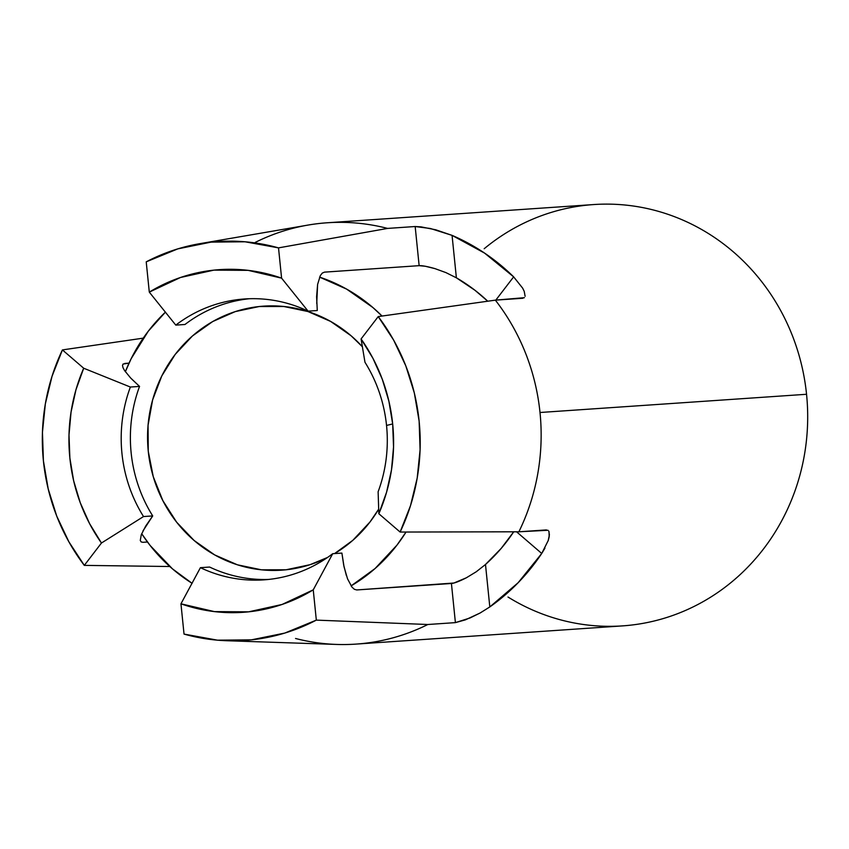 <?xml version="1.0" encoding="UTF-8"?>
<svg xmlns="http://www.w3.org/2000/svg" width="849" height="849" viewBox="0 0 849 849"><rect width="100%" height="100%" fill="white"/><g stroke="black" fill="none" stroke-linecap="round" stroke-linejoin="round"><path stroke-width="1.27" d="M524.395 297.691L495.349 300.143L378.229 316.581L361.08 338.953L364.974 362.268A140.775 133.017 86.1 0 1 386.539 425.445A140.775 133.017 -93.9 0 0 364.974 362.268L361.08 338.953A171.742 162.286 86.1 0 1 392.673 423.938L386.539 425.445A140.775 133.017 86.1 0 1 378.123 491.783L378.834 513.73L386.56 492.261L391.495 469.868L393.543 446.956L392.673 423.938L388.895 401.227L382.283 379.238L372.955 358.342L361.08 338.953L378.229 316.581L393.671 340.162L405.78 365.802L414.333 392.981L419.13 421.146L420.096 449.715L417.188 478.104L410.481 505.739L400.112 532.047L378.834 513.73L400.112 532.047L518.877 531.792A211.157 199.536 -93.9 0 0 540.006 412.497L806.55 394.276A211.157 199.536 -93.9 0 0 593.706 204.556L327.162 222.778A211.157 199.536 86.1 0 1 387.59 228.413L415.172 226.524L421.125 226.885L435.813 229.814L452.061 235.364A211.157 199.536 86.1 0 1 513.645 276.859L522.623 288.108L524.236 291.398L525.117 296.312M147.471 542.002L142.94 542.309L147.471 542.002M549.016 531.612L549.176 536.812L548.274 540.431L541.736 553.463A211.157 199.536 86.1 0 1 489.809 606.939L485.49 564.489L501.197 548.401L513.698 531.803A174.554 164.95 86.1 0 1 485.49 564.489L476.247 571.77L466.324 577.808L453.907 583.019L356.76 589.949L451.424 583.486L455.404 622.625L427.832 624.503L316.327 620.12L284.765 633.078L251.474 639.838L217.524 640.178L184.031 634.086L180.954 603.809L214.415 611.609L248.63 611.832L282.07 604.467L313.249 589.843L316.327 620.12A199.897 188.892 86.1 0 1 226.694 640.73A199.897 188.892 86.1 0 1 184.031 634.086L180.954 603.809L200.417 567.673L209.607 567.047A140.775 133.017 -93.9 0 0 268.433 579.453A140.775 133.017 86.1 0 1 209.607 567.047L200.417 567.673L180.954 603.809A171.742 162.286 86.1 0 0 313.249 589.843L332.712 553.707A140.775 133.017 86.1 0 1 263.848 579.856A140.775 133.017 86.1 0 1 200.417 567.673A140.775 133.017 -93.9 0 0 332.712 553.707L341.903 553.081L332.712 553.707L313.249 589.843L316.327 620.12L427.832 624.503A211.157 199.536 86.1 0 1 355.964 644.104A211.157 199.536 86.1 0 1 295.537 638.48M484.185 248.736A211.157 199.536 86.1 0 1 685.26 221.165A211.157 199.536 86.1 0 1 806.55 394.276L540.006 412.497A211.157 199.536 -93.9 0 0 495.349 300.143A211.157 199.536 86.1 0 1 540.006 412.497A211.157 199.536 86.1 0 1 518.877 531.792L548.008 530.275M255.294 242.379A211.157 199.536 86.1 0 1 327.162 222.778M169.8 566.516L84.306 565.381A199.897 188.892 86.1 0 1 43.405 460.816L42.45 432.247L45.347 403.859L52.054 376.224L62.423 349.915L83.701 368.233L75.975 389.702L71.051 412.094L69.002 435.006L69.873 458.025L73.64 480.736L80.252 502.735L89.58 523.621L101.456 543.02L84.306 565.381L68.875 541.8L56.756 516.16L48.213 488.982L43.405 460.816A199.897 188.892 86.1 0 1 62.423 349.915L143.237 338.146M124.771 363.436L129.027 363.149L123.073 364.041L122.5 365.484L123.02 367.723L124.601 370.62L130.629 377.985L139.554 386.412L130.364 387.038L139.554 386.412A140.775 133.017 -93.9 0 0 152.714 515.927L143.523 516.553A140.775 133.017 86.1 0 1 130.364 387.038L83.701 368.233L62.423 349.915M513.645 276.859L495.816 300.111L513.645 276.859L484.63 253.14L452.061 235.364L430.443 228.508L415.172 226.524L419.141 265.663L324.477 272.136L419.141 265.663L415.172 226.524L387.59 228.413L278.514 247.876L281.592 278.154L308.081 311.148L317.271 310.522L308.081 311.148A140.775 133.017 -93.9 0 0 175.785 325.114A140.775 133.017 86.1 0 1 244.65 298.965A140.775 133.017 86.1 0 1 308.081 311.148L281.592 278.154A171.742 162.286 86.1 0 0 149.297 292.12L175.785 325.114L184.976 324.488A140.775 133.017 86.1 0 1 249.245 298.742A140.775 133.017 -93.9 0 0 184.976 324.488L175.785 325.114L149.297 292.12L146.219 261.842L177.781 248.884L211.072 242.124L245.011 241.785L278.514 247.876L281.592 278.154L248.131 270.353L213.916 270.131L180.476 277.496L149.297 292.12L146.219 261.842A199.897 188.892 86.1 0 1 199.557 243.716A199.897 188.892 86.1 0 1 278.514 247.876L387.59 228.413A211.157 199.536 -93.9 0 0 308.07 225.07L199.557 243.716M226.694 640.73L336.735 644.444A211.157 199.536 -93.9 0 0 427.832 624.503L455.404 622.625L451.424 583.486C454.3 583.284 459.267 581.385 466.324 577.808L476.247 571.77L485.49 564.489L489.809 606.939L480.099 613.01L465.358 619.866L455.404 622.625L470.028 617.966L480.099 613.01L489.809 606.939L518.113 582.743L541.736 553.463L516.563 531.803L541.736 553.463L544.941 548.146M522.92 298.254L495.349 300.143L378.229 316.581A199.897 188.892 86.1 0 1 400.112 532.047L518.877 531.792L546.448 529.914M355.964 644.104L622.508 625.893A211.157 199.536 -93.9 0 0 806.55 394.276A211.157 199.536 86.1 0 1 716.853 593.122A211.157 199.536 86.1 0 1 507.999 597.027M456.38 277.814A174.554 164.95 86.1 0 1 487.74 301.204L474.984 290.294L456.38 277.814L445.916 272.603L456.38 277.814L452.061 235.364L456.38 277.814M434.964 268.624L445.916 272.603L434.964 268.624C427.302 266.448 422.027 265.461 419.141 265.663L425.349 266.268L434.964 268.624M346.403 575.675L343.707 565.169L341.903 553.081L344.047 566.814L347.528 578.816L351.995 587.137L354.394 589.312L356.76 589.949M324.477 272.136L322.259 273.102L320.338 275.585L317.611 284.415L316.603 296.704L317.271 310.522L316.613 296.566M84.306 565.381L101.456 543.02L143.523 516.553L152.714 515.927L145.667 526.115L141.274 534.743L140.276 540.473L141.157 541.927L142.94 542.309M142.982 530.901L152.714 515.927A140.775 133.017 86.1 0 1 139.554 386.412L131.383 378.76M548.772 531.092L549.399 534.881L548.157 540.792M83.701 368.233L130.364 387.038A140.775 133.017 -93.9 0 0 143.523 516.553L101.456 543.02A171.742 162.286 86.1 0 1 83.701 368.233M386.539 425.445L392.673 423.938A171.742 162.286 86.1 0 1 378.834 513.73L378.123 491.783A140.775 133.017 -93.9 0 0 386.539 425.445M259.263 306.521A132.327 125.036 86.1 0 1 263.604 306.139A132.327 125.036 86.1 0 1 362.438 346.806L351.115 335.79L330.601 321.41L307.869 311.509L283.778 306.489L259.263 306.521L267.966 305.916L259.263 306.521L235.258 311.604L212.685 321.559L192.426 335.992L175.244 354.351L161.798 375.937L152.618 399.911L148.055 425.349L148.267 451.286L153.266 476.714L162.859 500.655L176.656 522.209L194.156 540.516L214.659 554.906L237.391 564.797L261.481 569.828L286.007 569.796A132.327 125.036 86.1 0 1 281.656 570.167A132.327 125.036 86.1 0 1 148.055 448.983A132.327 125.036 86.1 0 1 259.263 306.521M378.718 509.092A132.327 125.036 86.1 0 1 334.58 553.58L352.834 540.314L370.015 521.955L378.718 509.103M327.576 557.443A132.327 125.036 86.1 0 1 286.007 569.796L310.002 564.702L327.565 557.443M192.118 583.337A168.93 159.623 86.1 0 1 141.677 533.713L150.114 545.451L172.443 568.83L192.118 583.337M125.355 371.713A168.93 159.623 86.1 0 1 165.47 312.082L148.299 331.174L131.149 358.724L125.355 371.713M351.072 585.895L375.025 568.575L396.961 545.132L406.045 532.036A168.93 159.623 86.1 0 1 351.072 585.895M382.039 316.04L372.817 307.476L346.636 289.116L319.595 277.124A168.93 159.623 86.1 0 1 382.039 316.04M316.741 303.528L317.611 284.415L316.603 296.704"/></g></svg>
